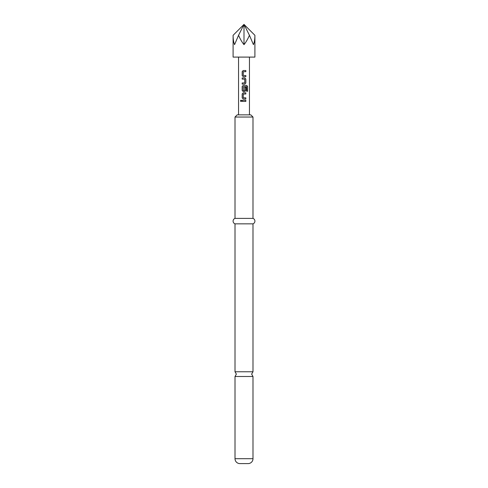 <?xml version="1.0" encoding="UTF-8"?>
<svg xmlns="http://www.w3.org/2000/svg" width="488" height="488" viewBox="0 0 488 488"><rect width="100%" height="100%" fill="white"/><g stroke="black" fill="none" stroke-linecap="round" stroke-linejoin="round"><path stroke-width="0.73" d="M241.023 100.144L240.499 100.851L241.023 101.559M241.603 100.851L240.987 100.144L240.425 100.851L240.993 101.559L241.603 100.851M252.991 458.696L235.009 458.696L235.009 376.486L252.991 376.486L252.991 458.696A4.904 4.904 0 0 1 248.087 463.6L239.913 463.6L248.087 463.6M243.225 70.528L242.213 71.596L242.213 75.597L243.225 76.671M245.806 76.671L245.806 75.524M242.213 82.96L242.213 84.107M242.213 77.964L242.213 79.111M243.225 85.4L242.213 86.474L242.213 90.475L243.225 91.543M244.805 91.543L245.842 90.475L245.842 87.193L244.732 87.193L244.732 90.451L243.359 90.524L243.286 86.748L246.574 86.675L246.635 91.274L247.575 91.274L247.575 86.474L246.702 85.4L243.207 85.4L242.176 86.474L242.176 90.475L243.207 91.543L244.805 91.543L245.806 90.475L245.806 87.193M243.225 92.842L242.213 93.909L242.213 97.917L243.225 98.985M245.806 98.985L245.806 97.838M242.213 100.278L242.213 101.425M244 70.528L245.842 70.528L245.842 71.669L243.286 71.748L243.286 75.445L245.842 75.524L245.842 76.671L243.207 76.671L242.176 75.597L242.176 71.596L243.207 70.528L244 70.528M244.805 84.107L242.176 84.107L242.176 82.96L244.732 82.887L244.732 79.184L242.176 79.111L242.176 77.964L244.805 77.964L245.842 79.032L245.842 83.039L244.805 84.107L245.842 83.039M244 92.842L245.842 92.842L245.842 93.983L243.286 94.062L243.286 97.765L245.842 97.838L245.842 98.985L243.207 98.985L242.176 97.917L242.176 93.909L243.207 92.842L244 92.842M244 100.278L245.842 100.278L245.842 101.425L242.176 101.425L242.176 100.278L244 100.278M233.099 35.301L233.099 57.096L254.901 57.096L254.901 35.301C254.889 39.144 254.4 42.261 253.437 44.652L249.447 35.301C247.758 39.144 245.946 42.261 244 44.652C242.054 42.261 240.242 39.144 238.553 35.301L234.563 44.652C233.599 42.261 233.111 39.144 233.099 35.301L244 24.4L238.553 35.301M235.009 458.696A4.904 4.904 0 0 0 239.913 463.6M252.991 117.035L235.009 117.035L237.186 114.857L250.814 114.857L252.991 117.035L252.991 218.386A2.897 2.897 0 0 1 252.991 223.839L252.991 371.764L235.009 371.764L236.369 374.125L235.009 376.486M252.991 223.839L235.009 223.839L235.009 371.764M252.991 218.386L235.009 218.386A2.897 2.897 0 0 0 235.009 223.839M235.009 117.035L235.009 218.386M249.447 35.301L244 24.4L244 44.652M254.901 35.301L244 24.4M245.806 101.425L245.806 100.278M245.806 93.983L245.806 92.842M247.501 91.274L247.575 86.474M247.501 86.474L246.654 85.4M245.806 83.039L245.842 79.032M245.806 79.032L244.787 77.964M245.806 71.669L245.806 70.528M252.991 376.486L251.631 374.125L252.991 371.764M249.447 114.857L249.447 57.096M238.553 114.857L238.553 57.096"/></g></svg>
